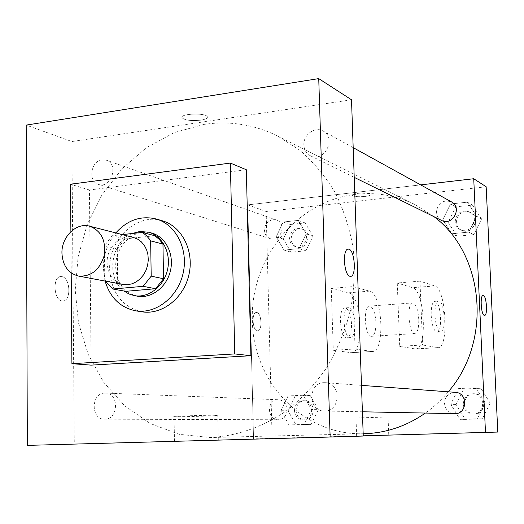<?xml version="1.0" encoding="UTF-8"?>
<svg xmlns="http://www.w3.org/2000/svg" width="524" height="524" viewBox="0 0 524 524"><rect width="100%" height="100%" fill="white"/><g stroke="black" fill="none" stroke-linecap="round" stroke-linejoin="round"><path stroke-width="0.39" stroke-dasharray="2.62 1.97" d="M123.022 284.46C113.184 281.788 107.879 274.576 107.106 262.838C106.516 247.518 120.717 233.724 133.489 237.477M122.321 234.601L112.208 235.715L104.387 245.789L104.767 280.438L105.167 281.093M154.75 235.721L124.994 238.931L112.208 235.715M104.387 245.789L117.278 248.828L117.69 282.888L104.767 280.438M117.278 248.828L124.994 238.931M125.668 291.331L117.69 282.888M132.245 233.514C110.839 241.715 105.547 278.205 123.972 291.023M137.543 296.198C124.037 292.667 116.747 282.934 115.673 266.985C115.169 250.092 127.922 233.652 142.777 232.342L151.619 233.016M105.088 281.08L103.333 268.183C103.392 254.788 107.551 243.038 115.811 232.931M142.011 311.813C122.04 306.94 111.258 292.831 109.667 269.487C108.468 239.416 136.954 212.469 162.289 220.768M71.205 272.919L70.884 231.601M91.104 365.13L89.427 189.989L246.326 169.75M200.777 120.16C205.487 119.38 207.674 118.267 207.34 116.832C206.201 112.575 179.483 113.577 182.011 117.776C184.9 120.31 191.155 121.103 200.777 120.16C191.155 121.11 184.9 120.317 182.011 117.782C179.483 113.584 206.201 112.581 207.34 116.832C207.674 118.273 205.487 119.387 200.777 120.166M351.512 99.783L71.886 141.546L26.2 125.098M104.669 393.098C90.822 393.118 90.685 419.75 104.577 419.187C118.516 419.888 119.407 392.948 105.468 393.098L104.669 393.098M102.147 159.813C90.711 160.796 87.639 181.651 98.538 184.428C111.101 189.085 119.236 164.058 106.392 160.22L102.147 159.813M303.861 144.991C303.154 134.773 315.035 126.12 323.144 131.066C337.122 137.982 323.983 163.278 310.385 155.752C306.344 153.558 304.169 149.975 303.861 144.991M71.886 141.546L74.284 444.038L363.25 436.047M323.996 382.677C307.771 382.749 307.929 411.347 324.199 411.006C340.521 412.067 341.759 383.155 325.45 382.697L323.996 382.677M204.308 124.352L174.243 132.585L146.406 147.696L121.994 168.813L101.983 194.869L87.161 224.658L78.109 256.891L75.194 290.185L78.574 323.138L88.183 354.316L103.726 382.317L124.653 405.786L150.152 423.471L179.149 434.324L210.301 437.54C236.796 436.099 263.172 426.916 286.844 410.495C302.014 398.312 315.396 383.889 326.996 367.226C337.325 349.528 345.146 330.605 350.458 310.457C354.198 289.955 355.148 269.506 353.307 249.09C349.875 229.08 343.875 210.34 335.314 192.871C325.43 176.45 313.627 162.237 299.898 150.244L277.478 135.906C254.016 124.509 229.623 120.658 204.308 124.352M61.904 276.633L61.026 276.561C51.915 276.174 53.802 301.85 62.821 300.959C71.408 301.293 70.504 277.628 61.904 276.633C70.504 277.628 71.415 301.293 62.828 300.959C53.808 301.85 51.922 276.174 61.026 276.561L61.911 276.633M74.284 444.038L27.34 445.387M215.868 440.14L174.479 441.293L215.868 440.14M89.427 189.989L70.517 184.225M215.344 415.27C205.441 415.119 170.156 416.266 174.053 416.606C176.306 417.091 221.6 415.794 217.774 415.355L215.344 415.27M349.901 276.279L350.432 276.358M364.219 433.715C303.363 436.079 252.647 381.4 252.378 320.452C249.843 259.439 296.938 200.306 356.215 194.319C376.697 192.039 396.373 195.491 415.224 204.681L434.114 216.746M448.256 391.821C441.45 399.976 433.82 407.056 425.364 413.056M277.917 399.74C266.539 399.727 266.749 420.196 278.146 419.763C283.792 419.121 286.825 415.663 287.25 409.395C286.628 403.657 283.733 400.441 278.572 399.74L277.917 399.74M441.621 220.447C438.392 218.704 436.63 215.934 436.348 212.128C437.854 202.86 442.918 199.454 451.537 201.91M273.05 219.667L276.554 220.06C287.185 223.276 280.785 242.507 270.364 238.689C266.742 237.313 264.777 234.503 264.469 230.265C264.843 224.364 267.705 220.833 273.05 219.667M454.642 413.652C448.675 412.958 445.295 409.532 444.496 403.369C444.83 396.917 448.086 393.236 454.256 392.332L455.402 392.352M486.154 186.754L266.14 211.493L247.767 204.877L420.661 184.874L247.767 204.877L253.537 438.863L497.8 432.064M318.337 409.689L310.287 395.594L295.209 396.242L288.128 410.829L296.027 424.879L311.151 424.388L318.337 409.689L311.472 409.532L303.35 395.26L288.115 395.921L280.956 410.692L288.927 424.925L304.208 424.427L311.472 409.532L303.35 395.26L288.115 395.921L280.956 410.692L288.927 424.925L304.208 424.427L311.472 409.532M294.455 410.587C294.894 404.463 297.907 401.168 303.501 400.696C314.524 400.624 314.164 420.359 303.127 419.842C297.986 419.292 295.091 416.207 294.455 410.587M310.287 395.594L303.35 395.26M295.209 396.242L288.115 395.921M288.128 410.829L280.956 410.692M296.027 424.879L288.927 424.925M311.151 424.388L304.208 424.427M296.008 410.62C296.446 404.508 299.453 401.22 305.034 400.755C316.031 400.683 315.677 420.366 304.667 419.848C299.531 419.298 296.649 416.22 296.008 410.62M490.202 403.198L480.894 388.258L463.871 388.985L456.096 404.489L465.227 419.39L482.309 418.833L490.202 403.198L485.263 402.943L475.851 387.799L458.624 388.546L450.751 404.253L459.98 419.357L477.266 418.8L485.263 402.943L475.851 387.799L458.624 388.546L450.751 404.253L459.98 419.357L477.266 418.8L485.263 402.943M463.236 404.214C463.694 397.519 467.179 394.022 473.689 393.707C486.023 394.094 485.329 414.792 472.989 414.026C467.264 413.364 464.015 410.096 463.236 404.214M480.894 388.258L475.851 387.799M463.871 388.985L458.624 388.546M456.096 404.489L450.751 404.253M465.227 419.39L459.98 419.357M482.309 418.833L477.266 418.8M464.388 404.266C464.847 397.592 468.318 394.1 474.816 393.793C487.11 394.179 486.423 414.811 474.115 414.045C468.404 413.384 465.161 410.128 464.388 404.266M312.992 236.082L305.092 222.923L290.283 224.501L283.327 239.088L291.075 252.221L305.931 250.793L312.992 236.082L306.173 233.724L298.202 220.407L283.248 222.019L276.207 236.796L284.028 250.086L299.034 248.625L306.173 233.724L298.202 220.407L283.248 222.019L276.207 236.796L284.028 250.086L299.034 248.625L306.173 233.724M289.536 238.459C290.506 230.973 294.39 227.73 301.189 228.726C311.466 231.837 305.322 250.23 295.248 246.549C291.744 245.219 289.844 242.527 289.536 238.459M305.092 222.923L298.202 220.407M290.283 224.501L283.248 222.019M283.327 239.088L276.207 236.796M291.075 252.221L284.028 250.086M305.931 250.793L299.034 248.625M291.082 238.964C292.051 231.497 295.922 228.261 302.708 229.263C312.959 232.368 306.835 250.708 296.781 247.033C293.283 245.71 291.383 243.018 291.082 238.964M481.563 218.973L472.452 205.081L455.769 206.856L448.138 222.366L457.079 236.232L473.814 234.614L481.563 218.973L476.591 216.235L467.382 202.166L450.502 203.987L442.78 219.707L451.812 233.743L468.751 232.099L476.591 216.235L467.382 202.166L450.502 203.987L442.78 219.707L451.812 233.743L468.751 232.099L476.591 216.235M455.133 221.652C456.574 212.803 461.434 209.567 469.72 211.945C480.416 217.27 470.657 235.348 460.216 229.617C457.111 227.94 455.415 225.287 455.133 221.652M472.452 205.081L467.382 202.166M455.769 206.856L450.502 203.987M448.138 222.366L442.78 219.707M457.079 236.232L451.812 233.743M473.814 234.614L468.751 232.099M456.293 222.235C457.721 213.412 462.574 210.189 470.834 212.561C481.504 217.873 471.777 235.892 461.362 230.174C458.258 228.51 456.568 225.864 456.293 222.235M256.819 312.507C261.751 312.972 262.537 331.155 257.598 330.854C252.502 331.469 251.291 312.147 256.446 312.481L256.819 312.507L256.446 312.481C251.291 312.147 252.496 331.469 257.598 330.854C262.531 331.155 261.751 312.972 256.819 312.507M247.767 204.877L253.537 438.863M266.14 211.493L272.126 438.326M387.812 435.13L356.634 435.994L387.812 435.13M387.138 416.999L356.019 417.988L387.138 416.999M483.135 295.471C479.827 294.927 481.006 314.924 484.314 315.363L484.523 315.396M364.992 196.448C369.073 195.93 371.097 195.236 371.064 194.358C370.73 192 350.805 193.055 352.141 195.36C353.726 196.657 358.01 197.017 364.992 196.448C358.01 197.024 353.726 196.657 352.141 195.36C350.805 193.061 370.73 192 371.064 194.365C371.097 195.236 369.073 195.93 364.992 196.448M419.973 281.139L397.264 282.999L399.714 346.344L422.58 344.989L437.854 347.674C449.382 348.696 446.225 288.397 434.691 285.953L419.973 281.139L422.58 344.989M331.273 288.397L352.921 286.621L355.069 348.984L333.277 350.274L351.185 352.698C364.737 353.556 362.025 294.999 348.486 292.818L331.273 288.397L333.277 350.274M375.924 322.312C375.197 312.559 373.088 307.156 369.59 306.095C362.746 305.413 364.796 337.266 371.549 336.323C374.522 335.478 375.983 330.808 375.924 322.312M352.921 286.621L369.544 291.141C382.605 293.388 385.422 352.37 372.354 351.466L350.523 352.659M355.069 348.984L371.713 351.427M418.761 319.385C418.014 309.488 416.023 303.986 412.794 302.885C406.473 302.145 408.609 334.502 414.825 333.578C417.562 332.74 418.873 328.011 418.761 319.385M437.291 347.628L415.093 348.919L399.714 346.344M415.093 348.919L415.683 348.958C427.741 349.94 424.702 290.086 412.643 287.709L397.264 282.999M354.99 323.74C354.27 314.066 352.102 308.708 348.48 307.66C341.386 307.012 343.397 338.622 350.399 337.666C353.49 336.814 355.023 332.177 354.99 323.74M351.532 323.976C350.811 314.315 348.637 308.964 344.995 307.922C337.856 307.274 339.866 338.845 346.908 337.882C350.019 337.037 351.558 332.399 351.532 323.976M431.2 315.487C431.973 325.555 433.898 331.122 436.97 332.177C443.022 332.747 440.854 300.501 434.907 301.241C432.313 302.007 431.075 306.756 431.2 315.487M434.953 315.225C434.828 306.481 436.047 301.732 438.621 300.966C444.529 300.232 446.697 332.511 440.697 331.941C437.645 330.88 435.732 325.312 434.953 315.225M369.544 291.141L348.486 292.818M434.691 285.953L412.643 287.709M218.305 440.068L217.774 415.355M174.479 441.293L174.053 416.606M415.224 204.681L277.478 135.906M363.165 433.741L210.301 437.54M104.577 419.187L278.146 419.763M105.468 393.098L278.572 399.74M353.183 147.637L323.144 131.066M354.217 177.361L310.385 155.752M276.554 220.06L106.392 160.22M270.364 238.689L98.538 184.428M361.481 385.369L325.45 382.697M362.398 411.785L324.199 411.006M305.034 400.755L303.501 400.696M304.667 419.848L303.127 419.842M474.816 393.793L473.689 393.707M474.115 414.045L472.989 414.026M302.708 229.263L301.189 228.726M296.781 247.033L295.248 246.549M470.834 212.561L469.72 211.945M461.362 230.174L460.216 229.617M388.749 435.097L388.074 417.032M356.634 435.994L356.019 417.988M371.549 336.323L414.825 333.578M369.59 306.095L412.794 302.885M346.908 337.882L350.399 337.666M344.995 307.922L348.48 307.66M438.621 300.966L434.907 301.241M440.697 331.941L436.97 332.177M372.354 351.466L351.185 352.698M437.854 347.674L415.683 348.958"/><path stroke-width="0.79" d="M61.937 253.177C61.393 236.946 76.235 222.255 89.532 226.172C101.302 230.743 106.182 240.555 104.171 255.607C99.606 270.089 91.025 276.901 78.43 276.043C68.186 273.24 62.69 265.616 61.937 253.177M89.532 226.172L133.489 237.477L137.655 239.141L141.349 241.859L144.395 245.494L146.635 249.883L147.951 254.802L148.292 260.022L147.63 265.282L146 270.332L143.478 274.91L140.19 278.807L136.299 281.827L132.002 283.831L127.502 284.722L123.022 284.46L78.43 276.043M142.345 232.407L154.75 235.721L159.257 239.363L162.957 244.066L163.534 278.729L155.582 288.717L125.668 291.331L112.83 289.019L143.131 286.333L151.194 276.155L150.65 240.883L149.674 239.416L146.301 235.505L142.345 232.407L122.321 234.601M112.83 289.019L105.167 281.093M123.972 291.023L128.95 293.977L134.432 295.647C148.534 298.274 163.914 286.373 167.529 269.716C171.322 253.099 162.447 235.793 148.567 232.191L139.698 231.516L132.245 233.514M148.567 232.191L151.619 233.016C165.46 236.612 174.309 253.839 170.529 270.384C166.933 286.969 151.606 298.811 137.543 296.198L134.432 295.647M155.582 288.717L143.131 286.333M162.957 244.066L150.65 240.883M163.534 278.729L151.194 276.155M115.811 232.931C127.496 219.962 140.995 215.331 156.296 219.019C176.025 224.567 188.575 249.358 183.138 273.194C177.95 297.075 156.067 314.204 135.847 310.856C120.422 307.699 110.171 297.776 105.088 281.08M156.296 219.019L162.289 220.768C181.893 226.283 194.371 250.872 188.981 274.491C183.839 298.169 162.106 315.134 142.011 311.813L135.847 310.856M70.884 231.601L70.517 184.225L230.357 163.082L234.759 353.929L71.912 363.695L71.205 272.919M230.357 163.082L246.326 169.75L250.904 355.704L91.104 365.13L71.912 363.695M250.904 355.704L234.759 353.929M27.34 445.387L330.14 437.023L318.736 78.613L26.2 125.098L27.34 445.387M330.14 437.023L363.25 436.047L351.512 99.783L318.736 78.613M349.908 276.272C343.79 275.231 342.264 248.297 348.362 249.129C354.689 248.612 356.851 276.986 350.438 276.358L349.908 276.272C343.783 275.231 342.264 248.297 348.355 249.136L348.355 249.136C354.683 248.612 356.851 276.986 350.432 276.358M434.114 216.746C484.484 254.317 492.468 341.334 448.256 391.821M425.364 413.056C406.447 426.189 386.07 433.073 364.219 433.715L363.165 433.741M353.183 147.637L451.537 201.91C462.666 207.452 452.481 226.414 441.621 220.447L354.217 177.361M361.481 385.369L455.402 392.352C468.253 392.745 467.5 414.458 454.642 413.652L362.398 411.785M473.729 178.736L420.661 184.874L473.729 178.736L485.486 432.431L473.729 178.736L486.154 186.754L497.8 432.064L363.243 435.817L485.486 432.431M484.314 315.363C481.012 314.924 479.833 294.92 483.135 295.471C486.508 295.025 487.962 315.834 484.53 315.396L484.314 315.363M484.523 315.396C487.962 315.834 486.508 295.025 483.135 295.471L483.135 295.471"/></g></svg>
